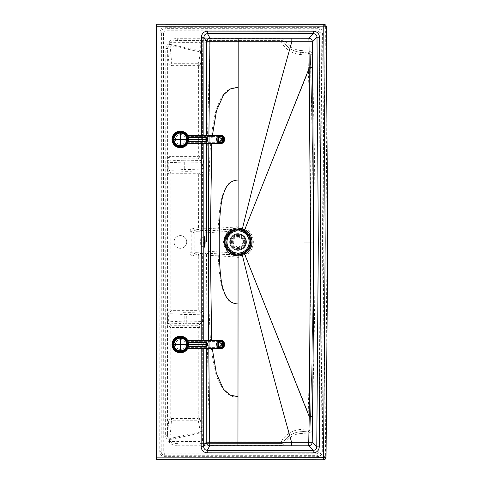 <?xml version="1.0" encoding="UTF-8"?>
<svg xmlns="http://www.w3.org/2000/svg" width="484" height="484" viewBox="0 0 484 484"><rect width="100%" height="100%" fill="white"/><g stroke="black" fill="none" stroke-linecap="round" stroke-linejoin="round"><path stroke-width="0.36" stroke-dasharray="2.42 1.81" d="M186.727 241.964A6.353 6.353 0 0 0 180.375 235.605A6.353 6.353 0 0 0 174.022 241.958A6.353 6.353 0 0 0 180.369 248.31A6.353 6.353 0 0 0 186.727 241.964M186.667 344.493A6.353 6.353 0 0 0 177.144 338.988A6.353 6.353 0 0 0 177.132 349.993A6.353 6.353 0 0 0 186.667 344.493A6.353 6.353 0 0 1 177.132 349.993A6.353 6.353 0 0 1 177.144 338.988A6.353 6.353 0 0 1 186.667 344.493A6.28 6.28 0 0 1 177.241 349.926A6.28 6.28 0 0 1 177.241 339.054A6.28 6.28 0 0 1 186.661 344.493M186.782 139.428A6.353 6.353 0 0 0 177.259 133.923A6.353 6.353 0 0 0 177.253 144.928A6.353 6.353 0 0 0 186.782 139.428A6.353 6.353 0 0 1 177.253 144.928A6.353 6.353 0 0 1 177.259 133.923A6.353 6.353 0 0 1 186.782 139.428A6.425 6.425 0 0 1 180.381 145.853A6.425 6.425 0 0 1 173.956 139.428A6.425 6.425 0 0 0 183.587 144.988A6.425 6.425 0 0 0 183.587 133.862A6.425 6.425 0 0 0 173.956 139.428A6.425 6.425 0 0 1 180.381 133.003A6.425 6.425 0 0 1 186.8 139.428M201.374 244.148A4.537 0.393 -90 0 1 201.029 246.507A4.537 0.393 -90 0 1 200.636 241.97A4.537 0.393 -90 0 1 201.029 237.432A4.537 0.393 -90 0 1 201.374 244.148M174.022 241.958A6.353 6.353 -90 0 0 183.545 247.463A6.353 6.353 -90 0 0 183.551 236.458A6.353 6.353 -90 0 0 174.022 241.958M323.512 459.8L322.858 459.134A2.541 2.541 135.3 0 0 325.387 456.636L326.047 457.295M156.544 24.2L156.29 459.691M327.71 242.042L327.039 242.042L325.387 456.636L323.572 456.606L322.852 457.319L322.858 459.134L156.296 459.026M156.544 26.68L323.1 26.765L323.82 27.479L325.635 27.455A2.541 2.541 -135.3 0 0 323.106 24.95L323.1 26.765M156.417 241.946L159.914 241.946L159.793 451.717C160.083 454.694 161.71 456.327 164.669 456.624L317.401 456.714C320.335 456.43 321.963 454.821 322.29 451.881L323.869 242.042L325.224 242.042L324.964 143.917L323.82 27.479M322.29 451.881L320.904 451.862L322.489 242.042L323.869 242.042L323.463 122.325L322.532 32.204C322.205 29.264 320.583 27.655 317.649 27.364L164.923 27.279C161.958 27.57 160.331 29.203 160.035 32.18L161.42 32.18L161.178 451.717C161.384 453.853 162.551 455.027 164.681 455.238L317.395 455.329C319.5 455.123 320.668 453.968 320.904 451.862L318.823 451.832L317.389 453.248L317.401 456.714M284.84 443.459A19.965 19.965 0 0 1 300.382 433.585L300.225 431.776A21.774 21.774 0 0 0 283.273 442.551L281.494 441.196L281.7 443.453L283.273 442.551L284.84 443.459A3.63 3.63 0 0 1 281.7 445.268L281.7 443.453A1.815 1.815 0 0 0 283.273 442.551C284.834 439.744 287.175 437.288 290.291 435.183C293.334 433.247 296.65 432.109 300.225 431.776A21.774 21.774 0 0 0 283.273 442.551A1.815 1.815 0 0 1 281.7 443.453L200.485 443.404C201.731 443.277 202.415 442.545 202.536 441.22L202.209 430.324A9.88 4.919 -0 0 1 202.197 430.246L202.342 325.272A7.72 0.841 0 0 1 202.379 325.236C202.857 324.806 203.226 323.584 203.492 321.564L203.48 314.812C203.213 312.797 202.844 311.575 202.385 311.145A7.702 0.823 0 0 1 202.354 311.115L202.391 255.189L200.104 256.242A1.815 1.809 -114.7 0 0 198.428 254.433L198.295 256.242L193.364 255.891C191.295 255.57 190.176 254.366 189.988 252.279L191.797 252.279L194.877 250.863L194.889 233.07A1.815 1.809 114.8 0 1 196.571 231.261L193.503 229.852L193.382 228.043L200.122 227.698A1.815 1.809 114.8 0 1 198.44 229.507L198.343 173.302A1.815 1.803 45 0 1 200.152 175.111L200.122 227.698L202.403 228.751L206.577 228.751L233.839 227.196L234.298 228.865A1.815 1.809 139.8 0 1 233.923 228.932L233.839 227.196L238.092 226.585L238.116 179.915C232.598 180.713 229.204 182.286 227.934 184.628C226.7 185.923 225.381 188.161 223.971 191.349C220.861 198.494 218.968 210.764 218.284 228.158A1.815 0.508 -93.2 0 1 217.903 229.954L233.923 228.932L234.226 229.277L227.795 231.467L228.769 232.743L226.542 235.684L225.272 234.813L227.795 231.467L203.843 232.931A1.815 0.315 86.5 0 1 204.03 231.122L234.226 229.277A1.815 1.809 138.6 0 0 234.577 229.216L228.769 232.743M234.577 229.216L234.298 228.865L238.092 228.333L242.206 228.968L244.547 229.96C249.133 232.61 251.535 236.628 251.747 242C251.529 247.372 249.127 251.384 244.535 254.033L242.194 255.02L238.074 255.655L234.286 255.116L234.565 254.766A1.815 1.809 -138.5 0 0 234.208 254.705L227.782 252.509L203.831 251.014L203.843 232.931L194.889 233.07L191.809 231.648L193.503 229.852L198.44 229.507L200.721 230.559A1.815 1.809 -65.2 0 0 202.403 228.751L202.433 172.83A1.815 1.803 -135 0 0 200.624 171.021L198.343 173.302L170.931 173.284L168.759 168.765L168.759 162.703L169.727 160.815A1.815 1.809 -155.3 0 1 167.912 159.006L167.76 162.703L186.83 162.001L186.824 169.491L184.265 169.454A1.815 0.811 -87.5 0 1 183.454 171.263L169.721 170.652A1.815 1.809 -24.6 0 0 167.906 172.461L169.116 175.093A1.815 1.809 -24.6 0 1 170.931 173.284L170.925 175.093L169.116 175.093L169.037 308.816L167.827 311.448A1.815 1.809 24.7 0 0 169.636 313.257L168.674 315.138L186.745 314.437L186.739 321.927L184.174 321.89A1.815 0.811 -87.5 0 1 183.363 323.699L169.63 323.088A1.815 1.809 -24.6 0 0 167.821 324.897L167.67 321.201L168.668 321.207L170.84 325.726A1.815 1.809 -24.6 0 0 169.025 327.529L167.821 324.897M202.433 172.83A7.702 0.823 180 0 1 202.463 172.8A1.815 1.791 -124.6 0 0 200.666 170.991L202.5 169.134L203.564 169.134C203.316 171.088 202.947 172.31 202.463 172.8A7.702 0.823 180 0 0 202.433 172.83L200.152 175.111L170.925 175.093L170.852 308.816L169.037 308.816A1.815 1.809 -155.3 0 0 170.846 310.625L170.852 308.816L200.073 308.828A1.815 1.803 -45 0 1 198.265 310.637L198.295 256.242L200.104 256.242L200.073 308.828L202.354 311.115A1.815 1.803 135 0 1 200.545 312.918L198.265 310.637L170.846 310.625L169.636 313.257L187.211 312.628A1.815 0.472 -88.6 0 0 186.745 314.437L202.415 314.812L200.582 312.948A9.505 0.829 0 0 1 200.545 312.918M200.624 171.021A9.505 0.829 180 0 1 200.666 170.991L187.296 171.3A1.815 0.472 88.7 0 1 186.824 169.491L202.5 169.134L202.518 162.376L186.83 162.001A1.815 0.472 -88.6 0 1 187.302 160.192L200.672 160.513L202.518 162.376L203.582 162.382L203.564 169.134M281.936 38.768A3.63 3.63 0 0 1 285.076 40.583A19.965 19.965 0 0 0 300.6 50.469L300.443 52.278L308.647 53.004L300.443 52.278A21.774 21.774 0 0 1 283.503 41.491A1.815 1.815 0 0 0 281.93 40.583A1.815 1.815 0 0 1 283.503 41.491C285.161 44.395 287.496 46.857 290.515 48.866C293.504 50.79 296.813 51.927 300.443 52.278A21.774 21.774 0 0 1 283.503 41.491L281.724 42.84L281.93 40.583A1.815 1.815 0 0 1 283.503 41.491L281.93 40.583L177.652 40.523L177.652 38.708L281.936 38.768L281.93 40.583L177.652 40.523C172.83 40.632 170.18 41.231 169.696 42.332L199.959 42.35L200.291 42.713L200.249 50.808L170.598 44.455A1.089 0.448 -77.9 0 1 170.144 45.442L200.624 51.976A1.815 1.64 12.9 0 1 202.427 53.621L202.736 50.82L200.249 50.808L200.624 51.976A11.259 4.761 0 0 0 200.606 52.054A1.815 1.64 10.7 0 1 202.415 53.7L202.439 158.667A7.72 0.841 180 0 0 202.475 158.71A1.815 1.791 123.3 0 1 200.672 160.513A9.517 0.829 180 0 1 200.63 160.476L198.355 158.201L170.937 158.183L169.727 160.815L183.46 160.222A1.815 0.811 -92.5 0 1 184.271 162.031L184.265 169.454L167.754 168.765L167.906 172.461M202.427 53.621A9.88 4.919 0.2 0 0 202.415 53.7L202.439 158.667A7.72 0.841 180 0 0 202.475 158.71C202.971 159.194 203.341 160.422 203.582 162.382M167.912 159.006L169.122 156.374A1.815 1.809 -155.3 0 0 170.937 158.183L170.937 156.374L198.355 156.392L198.41 63.731A1.815 1.64 10.7 0 1 200.219 65.376L200.164 156.392L198.355 156.392L198.355 158.201A1.815 1.803 -45 0 0 200.164 156.392L202.439 158.667A1.815 1.803 135 0 1 200.63 160.476M167.827 311.448L167.67 315.138L168.674 315.138L168.668 321.207L184.174 321.89L184.18 314.467A1.815 0.811 87.5 0 0 183.369 312.664M202.379 325.236A1.815 1.791 -123.2 0 0 200.582 323.427L187.205 323.736A1.815 0.472 88.7 0 1 186.739 321.927L202.427 321.57L202.415 314.812L203.48 314.812M202.209 430.324A1.815 1.64 167.1 0 1 200.406 431.97A11.259 4.761 0 0 1 200.388 431.885A1.815 1.64 169.4 0 0 202.197 430.246L202.342 325.272A1.815 1.803 -135 0 0 200.533 323.463A9.517 0.829 0 0 1 200.582 323.427L202.427 321.57L203.492 321.564M283.273 442.551A1.815 1.815 0 0 1 281.7 443.453L200.485 443.404A1.815 0.756 -90 0 1 199.729 441.589L168.71 441.571L168.71 439.95L170.235 439.478A4.326 3.933 90 0 0 170.368 439.454A1.089 0.448 78 0 0 169.914 438.468L171.499 420.197C169.969 420.033 169.128 419.223 168.97 417.765L170.785 417.765L170.84 327.529L169.025 327.529L168.97 417.765L167.44 435.412L165.631 435.412C165.661 437.566 166.69 439.079 168.71 439.95L169.823 438.492C168.281 438.183 167.488 437.161 167.44 435.412L167.664 48.491L165.855 48.491L165.631 435.412M171.499 418.551L198.204 418.569L198.204 420.215L171.499 420.197L171.499 418.551L170.785 417.765M200.388 431.885L198.204 420.215A1.815 1.64 -10.6 0 0 200.013 418.569L198.204 418.569L198.258 327.547L170.84 327.529L170.84 325.738L198.258 325.738A1.815 1.803 45 0 1 200.061 327.547L200.013 418.569L202.197 430.246M234.565 254.766L228.757 251.232L227.782 252.509L225.26 249.157L226.536 248.292L228.757 251.232M226.542 235.684L224.915 241.988L226.536 248.292M238.074 250.343C233.004 249.841 230.227 247.058 229.731 241.988A8.349 8.349 0 0 0 238.074 250.343C243.149 249.847 245.933 247.07 246.429 242C245.939 236.93 243.156 234.141 238.086 233.645C233.016 234.135 230.233 236.918 229.731 241.988C230.233 236.918 233.016 234.135 238.086 233.645C243.156 234.141 245.939 236.93 246.429 242C245.933 247.07 243.149 249.847 238.074 250.343M251.747 242L253.368 242C253.174 235.98 250.506 231.455 245.364 228.43L242.732 227.305L238.092 226.585L238.092 228.333M242.206 228.968L242.732 227.305C257.004 169.225 272.54 110.382 289.329 50.766C285.917 48.442 283.382 45.798 281.724 42.84L209.723 42.767C209.947 59.193 208.604 79.473 208.568 96.141L207.249 145.152L206.583 189.619L206.577 228.751A1.815 0.811 -92.6 0 1 205.888 230.553L207.896 230.463A1.815 0.774 -92.7 0 0 208.543 228.654C208.277 204.345 208.792 178.747 210.074 151.879C211.006 137.613 212.543 125.689 214.702 116.112C215.168 112.669 217.013 107.182 220.25 99.656C224.655 91.216 230.632 87.017 238.17 87.066L238.195 42.81M290.515 48.866L289.329 50.766C292.614 52.877 296.238 54.123 300.201 54.51L308.042 55.188L308.423 70.991C309.966 128.127 310.734 185.142 310.734 242.036C310.668 298.93 309.833 355.946 308.223 413.076L307.824 428.878L299.983 429.55C296.02 429.931 292.39 431.171 289.105 433.277C285.693 435.6 283.152 438.244 281.494 441.196L200.061 441.226L200.031 433.132L200.406 431.97L169.914 438.468A3.576 3.019 76.5 0 1 169.823 438.492L170.235 439.478M244.535 254.033L245.352 255.564C250.313 252.854 252.987 248.328 253.368 242L310.734 242.036M246.465 242A8.385 8.385 0 0 0 233.893 234.728A8.385 8.385 0 0 0 233.887 249.254A8.385 8.385 0 0 0 246.465 242M310.589 413.148L310.081 429.32A5807.129 5807.129 0 0 0 310.298 54.752L308.042 55.188L308.647 53.004A1.815 1.815 0 0 1 310.298 54.752L308.647 53.004A1.815 1.815 0 0 1 310.298 54.752L312.646 157.796L313.209 242.036C313.178 299.088 312.307 356.127 310.589 413.148L308.223 413.076L245.352 255.564L242.714 256.683L238.074 257.403L237.989 396.922C224.364 399.312 215.465 375.765 214.957 369.558C212.912 361.173 211.375 350.404 210.34 337.257C208.761 308.768 208.156 281.452 208.525 255.298L233.82 256.786L234.208 254.705L196.558 252.672A1.815 1.809 -114.7 0 1 194.877 250.863L203.831 251.014A1.815 0.315 -86.4 0 0 204.018 252.823M312.113 54.692A5808.944 5808.944 0 0 1 311.896 429.375A3.63 3.63 0 0 1 308.58 432.871L308.423 431.069L300.225 431.776L308.423 431.069L307.824 428.878L310.081 429.314A1.815 1.815 0 0 1 308.423 431.069L310.081 429.32A5807.129 5807.129 0 0 0 310.298 54.752A1.815 1.815 0 0 0 308.647 53.004L308.804 51.195A3.63 3.63 0 0 1 312.113 54.692L310.298 54.752M308.423 431.069L310.081 429.314L311.896 429.375M169.134 439.291A1.053 0.357 52.1 0 1 169.467 439.714L169.467 441.571C171.608 443.048 174.258 443.653 177.416 443.392L177.416 445.207C173.804 445.667 170.9 444.457 168.71 441.571M202.512 433.126L200.031 433.132L170.368 439.454M209.645 40.541L209.723 42.767L202.766 42.725C202.651 41.4 201.967 40.674 200.715 40.535A1.815 0.756 -90 0 0 199.959 42.35M200.606 52.054L198.41 63.731L171.705 63.713L170.144 45.442A3.576 3.019 -76.4 0 0 170.047 45.411L168.94 43.953L170.465 44.425L170.047 45.411C168.505 45.72 167.712 46.748 167.664 48.491L169.176 66.145C169.333 64.687 170.18 63.876 171.705 63.713L171.705 65.358L170.991 66.145L169.176 66.145L169.122 156.374L170.937 156.374L170.991 66.145M169.364 44.619A1.053 0.357 128 0 0 169.696 44.195L169.696 42.332L168.94 42.332C171.136 39.452 174.04 38.242 177.652 38.708M202.736 50.82L202.766 42.725L200.291 42.713M209.409 443.411L209.487 441.184C209.735 424.758 208.416 404.479 208.398 387.811L207.134 338.794L206.523 273.762L206.565 255.201L208.525 255.298A1.815 0.774 92.8 0 0 207.884 253.489L217.891 254.009A1.815 0.508 93.3 0 1 218.272 255.806C218.931 273.2 220.813 285.469 223.911 292.62C225.32 295.809 226.633 298.053 227.867 299.348C229.138 301.689 232.532 303.262 238.043 304.073M217.891 254.009L233.911 255.05A1.815 1.809 -139.7 0 1 234.286 255.116L233.82 256.786L238.074 257.403L238.074 255.655M317.389 453.248L164.687 453.163L164.669 456.624M164.687 453.163L163.253 451.717L159.793 451.717M189.988 252.279L190 231.648L191.809 231.648L191.797 252.279L193.491 254.082L198.428 254.433L200.709 253.38A1.815 1.809 65.3 0 1 202.391 255.189L206.565 255.201A1.815 0.811 92.7 0 0 205.875 253.392L207.884 253.489M202.385 311.145A1.815 1.791 124.7 0 1 200.582 312.948L187.211 312.628M163.495 32.18L161.42 32.18C161.632 30.05 162.799 28.877 164.923 28.665L164.935 30.74L163.495 32.18L163.253 451.717M318.823 451.832L320.408 242.042L319.071 32.246L317.637 30.825L317.643 28.75L164.923 28.665L164.923 27.279M319.071 32.246L321.146 32.222C320.916 30.117 319.749 28.955 317.643 28.75L317.649 27.364M196.558 252.672L193.491 254.082L193.364 255.891M156.296 457.211L322.852 457.319M326.295 26.789L325.635 27.455L327.039 242.042L325.224 242.042L324.849 340.167L323.572 456.606M323.766 24.285L323.106 24.95L156.544 24.866M208.683 340.5L208.786 348.486M208.798 143.421L208.906 135.435M206.365 340.5L206.359 348.486L206.365 340.5M232.556 241.976A5.524 5.524 75.9 0 0 239.423 247.336A5.524 5.524 75.9 0 0 243.44 240.633A5.524 5.524 75.9 0 0 232.556 241.976A5.524 5.524 75.9 0 0 239.423 247.336A5.524 5.524 75.9 0 0 243.44 240.633A5.524 5.524 75.9 0 0 232.55 241.976M231.485 241.976A6.595 6.595 75.9 0 0 239.677 248.371A6.595 6.595 75.9 0 0 244.474 240.373A6.595 6.595 75.9 0 0 231.485 241.976M231.491 241.976A6.595 6.595 75.9 0 0 239.683 248.371A6.595 6.595 75.9 0 0 244.474 240.373A6.595 6.595 75.9 0 0 231.491 241.976A6.595 6.595 75.9 0 0 239.683 248.371A6.595 6.595 75.9 0 0 244.474 240.373A6.595 6.595 75.9 0 0 231.491 241.976C231.697 238.703 233.361 236.573 236.482 235.581L236.476 235.581M241.044 253.797A12.191 12.191 75.9 0 0 249.907 239.011A12.191 12.191 75.9 0 0 235.121 230.148M230.336 241.976A7.744 7.744 75.9 0 0 239.961 249.484A7.744 7.744 75.9 0 0 245.594 240.094A7.744 7.744 75.9 0 0 230.336 241.976A7.744 7.744 75.9 0 0 239.961 249.484A7.744 7.744 75.9 0 0 245.588 240.094A7.744 7.744 75.9 0 0 230.336 241.976M226.572 241.976A11.507 11.507 75.9 0 0 243.839 251.94A11.507 11.507 75.9 0 0 243.839 232.005A11.507 11.507 75.9 0 0 226.572 241.976M229.894 241.976A8.186 8.186 75.9 0 0 240.064 249.913A8.186 8.186 75.9 0 0 246.017 239.985A8.186 8.186 75.9 0 0 229.894 241.976A8.186 8.186 75.9 0 0 240.07 249.913A8.186 8.186 75.9 0 0 246.017 239.985A8.186 8.186 75.9 0 0 229.894 241.976M226.058 241.976A12.027 12.027 75.9 0 0 244.093 252.388A12.027 12.027 75.9 0 0 244.093 231.558A12.027 12.027 75.9 0 0 226.058 241.976M186.642 344.493L186.546 345.582L186.642 344.493A6.262 6.262 0 0 1 177.253 349.914A6.262 6.262 0 0 1 177.253 339.072A6.262 6.262 0 0 1 186.642 344.493A6.262 6.262 0 0 0 177.253 339.072A6.262 6.262 0 0 0 177.253 349.914A6.262 6.262 0 0 0 186.642 344.493M186.921 347.645A7.26 7.26 0 0 0 187.641 344.493C187.55 345.897 187.55 345.897 187.641 344.493C187.55 345.897 187.55 345.897 187.641 344.493C187.55 343.089 187.55 343.089 187.641 344.493C187.55 343.089 187.55 343.089 187.641 344.493A7.26 7.26 0 0 0 186.921 341.341L187.641 344.493A7.26 7.26 0 0 1 176.751 350.779A7.26 7.26 0 0 1 176.751 338.207A7.26 7.26 0 0 1 187.641 344.493C186.364 349.648 186.364 349.648 187.641 344.493C186.364 349.648 186.364 349.648 187.641 344.493L186.921 341.335M173.683 344.493A6.697 6.697 0 0 1 183.732 338.691A6.697 6.697 0 0 1 183.732 350.289A6.697 6.697 0 0 1 173.683 344.493A6.697 6.697 0 0 1 180.381 337.796A6.697 6.697 0 0 1 187.078 344.493A6.697 6.697 0 0 1 180.381 351.19A6.697 6.697 0 0 1 173.683 344.493A6.697 6.697 0 0 1 183.732 338.691A6.697 6.697 0 0 1 183.732 350.289A6.697 6.697 0 0 1 173.683 344.493A6.697 6.697 0 0 1 180.381 337.796A6.697 6.697 0 0 1 187.078 344.493A6.697 6.697 0 0 1 180.381 351.19A6.697 6.697 0 0 1 173.683 344.493A6.697 6.697 0 0 1 180.381 337.796A6.697 6.697 0 0 1 187.078 344.493A6.697 6.697 0 0 1 177.035 350.289A6.697 6.697 0 0 1 177.035 338.691A6.697 6.697 0 0 1 187.078 344.493A6.697 6.697 0 0 1 177.035 350.289A6.697 6.697 0 0 1 177.035 338.691A6.697 6.697 0 0 1 187.078 344.493A6.697 6.697 0 0 1 180.381 351.19A6.697 6.697 0 0 1 173.683 344.493A6.697 6.697 0 0 1 180.381 337.796A6.697 6.697 0 0 1 187.078 344.493A6.697 6.697 0 0 1 180.381 351.19A6.697 6.697 0 0 1 173.683 344.493M180.375 337.233A7.26 7.26 0 0 0 173.121 344.493A7.26 7.26 0 0 0 180.375 351.753M173.956 344.493A6.425 6.425 0 0 0 183.593 350.053A6.425 6.425 0 0 0 183.593 338.927A6.425 6.425 0 0 0 173.956 344.493A6.425 6.425 0 0 1 180.381 338.068A6.425 6.425 0 0 1 186.806 344.493A6.425 6.425 0 0 1 180.381 350.918A6.425 6.425 0 0 1 173.956 344.493M173.574 344.493A6.806 6.806 0 0 1 180.381 337.687A6.806 6.806 0 0 1 187.187 344.493A6.806 6.806 0 0 1 180.381 351.299A6.806 6.806 0 0 1 173.574 344.493A6.806 6.806 0 0 1 183.787 338.6A6.806 6.806 0 0 1 183.787 350.386A6.806 6.806 0 0 1 173.574 344.493M187.205 344.493A6.824 6.824 0 0 1 176.969 350.404A6.824 6.824 0 0 1 176.969 338.582A6.824 6.824 0 0 1 187.205 344.493A6.824 6.824 0 0 1 176.969 350.404A6.824 6.824 0 0 1 176.969 338.582A6.824 6.824 0 0 1 187.205 344.493M187.187 344.493A6.806 6.806 0 0 0 176.981 338.6A6.806 6.806 0 0 0 176.981 350.386A6.806 6.806 0 0 0 187.187 344.493M188.167 346.961L188.349 346.707A1.452 1.24 23.6 0 0 187.024 347.397L186.83 347.796A7.26 7.26 0 0 0 187.629 344.493C186.987 340.748 186.987 340.748 187.641 344.493C186.987 340.748 186.987 340.748 187.641 344.493C186.987 348.238 186.987 348.238 187.641 344.493C186.987 348.238 186.987 348.238 187.641 344.493A7.26 7.26 0 0 0 186.83 341.19L187.629 344.493L186.83 341.19M223.56 344.493A3.4 2.946 90 0 1 220.613 347.893A3.4 2.946 90 0 1 217.667 344.493A3.4 2.946 90 0 1 220.613 341.087A3.4 2.946 90 0 1 223.56 344.493M217.752 344.493A3.182 2.759 -90 0 0 220.504 347.675A3.182 2.759 -90 0 0 223.263 344.493A3.182 2.759 -90 0 0 220.504 341.305A3.182 2.759 -90 0 0 217.752 344.493M216.215 344.493A3.182 2.759 -90 0 0 218.974 347.675A3.182 2.759 -90 0 0 221.732 344.493A3.182 2.759 -90 0 0 218.974 341.305A3.182 2.759 -90 0 0 216.215 344.493M216.421 344.493L218.943 341.589L221.466 344.493L218.943 347.397L216.421 344.493M218.496 345.788L219.016 344.493L218.496 343.198L218.496 345.788A2.178 1.888 -90 0 0 218.496 343.198M223.789 345.038A2.995 2.595 -90 0 1 223.378 346.187L223.602 346.447A3.358 2.91 -90 0 0 224.11 345.038L223.644 345.038A2.995 2.595 -90 0 0 223.644 343.949L223.965 343.949A3.358 2.91 -90 0 1 223.965 345.038L223.644 345.038A2.995 2.595 90 0 1 221.079 347.488A2.995 2.595 90 0 1 218.484 344.493A2.995 2.595 90 0 1 221.079 341.498A2.995 2.595 90 0 1 223.626 345.038M219.107 346.187A2.995 2.595 -90 0 1 218.689 345.038L218.375 345.038A3.358 2.91 -90 0 0 218.877 346.447L218.962 346.187A2.995 2.595 -90 0 0 219.627 346.961L219.403 347.222A3.358 2.91 -90 0 1 218.732 346.447L218.962 346.187M220.771 347.433A2.995 2.595 -90 0 1 219.772 346.961L219.548 347.222A3.358 2.91 -90 0 0 220.771 347.802L220.625 347.433A2.995 2.595 -90 0 0 221.097 347.488A2.995 2.595 -90 0 0 221.569 347.433L221.569 347.802A3.358 2.91 -90 0 1 221.097 347.851L220.97 347.851A3.358 2.91 -90 0 0 223.838 345.038A3.358 2.91 -90 0 0 220.97 341.135A3.358 2.91 -90 0 0 218.06 344.493A3.358 2.91 -90 0 0 220.97 347.851M222.713 346.961A2.995 2.595 -90 0 1 221.714 347.433L221.714 347.802A3.358 2.91 -90 0 0 222.936 347.222L222.567 346.961A2.995 2.595 -90 0 0 223.233 346.187L223.457 346.447A3.358 2.91 -90 0 1 222.791 347.222L222.567 346.961M219.107 342.793A2.995 2.595 90 0 0 218.689 343.949L218.375 343.949A3.358 2.91 90 0 1 218.877 342.533L218.962 342.793A2.995 2.595 -90 0 1 219.627 342.025L219.403 341.764A3.358 2.91 -90 0 0 218.732 342.533L218.962 342.793M220.771 341.547A2.995 2.595 90 0 0 219.772 342.025L219.548 341.764A3.358 2.91 90 0 1 220.771 341.178L220.625 341.547A2.995 2.595 -90 0 1 221.097 341.498L221.079 341.498M222.713 342.025A2.995 2.595 90 0 0 221.714 341.547L221.714 341.178A3.358 2.91 90 0 1 222.936 341.764L222.567 342.025A2.995 2.595 -90 0 1 223.233 342.793L223.457 342.533A3.358 2.91 -90 0 0 222.791 341.764L222.567 342.025M223.789 343.949L224.11 343.949A3.358 2.91 90 0 0 223.602 342.533L223.378 342.793A2.995 2.595 90 0 1 223.789 343.949L223.644 343.949M218.375 343.949L218.23 343.949A3.358 2.91 -90 0 0 218.23 345.038L218.375 345.038M220.771 347.802L220.625 347.802A3.358 2.91 -90 0 0 221.097 347.851M221.714 341.178L221.569 341.178A3.358 2.91 -90 0 0 221.097 341.135A3.358 2.91 -90 0 0 220.625 341.178L220.625 341.547M218.689 345.038L218.23 345.038M221.714 341.547L221.569 341.547A2.995 2.595 -90 0 0 221.097 341.498M218.689 343.949L218.544 343.949A2.995 2.595 -90 0 0 218.544 345.038M221.569 341.547L221.569 341.178M218.23 343.949L218.544 343.949M223.281 344.493A2.541 2.202 90 0 1 222.338 346.574A2.541 2.202 90 0 1 219.433 346.181A2.541 2.202 90 0 1 219.433 342.805A2.541 2.202 90 0 1 222.338 342.412A2.541 2.202 90 0 1 223.281 344.493M223.318 344.493A2.396 2.075 90 0 1 223.281 344.911L223.281 344.07A2.396 2.075 90 0 1 223.318 344.493A2.995 2.595 90 0 1 220.698 347.488A2.995 2.595 90 0 1 218.102 344.493A2.995 2.595 90 0 1 220.698 341.498A2.995 2.595 90 0 1 223.293 344.493M220.625 347.802L220.625 347.433M223.566 344.493A2.995 2.595 -90 0 0 220.97 341.498A2.995 2.595 -90 0 0 218.375 344.493A2.995 2.595 -90 0 0 220.97 347.488A2.995 2.595 -90 0 0 223.566 344.493M223.602 344.493A3.358 2.91 -90 0 0 220.698 341.135A3.358 2.91 -90 0 0 217.788 344.493A3.358 2.91 -90 0 0 220.698 347.851A3.358 2.91 -90 0 0 223.602 344.493M222.749 344.493A3.358 2.91 90 0 1 219.845 347.851A3.358 2.91 90 0 1 216.935 344.493A3.358 2.91 90 0 1 219.845 341.135A3.358 2.91 90 0 1 222.749 344.493M222.507 344.493A3.176 2.753 90 0 1 219.754 347.669A3.176 2.753 90 0 1 217.001 344.493A3.176 2.753 90 0 1 219.754 341.317A3.176 2.753 90 0 1 222.507 344.493M222.471 344.493A3.14 2.716 -90 0 0 219.754 341.353A3.14 2.716 -90 0 0 217.038 344.493A3.14 2.716 -90 0 0 219.754 347.633A3.14 2.716 -90 0 0 222.471 344.493M221.775 344.493A3.14 2.716 90 0 1 219.052 347.633A3.14 2.716 90 0 1 216.336 344.493A3.14 2.716 90 0 1 219.052 341.353A3.14 2.716 90 0 1 221.775 344.493M221.46 344.493A2.777 2.402 -90 0 0 217.854 342.085A2.777 2.402 -90 0 0 217.854 346.895A2.777 2.402 -90 0 0 221.46 344.493M219.046 344.493A0.454 0.393 90 0 1 218.459 344.886A0.454 0.393 90 0 1 218.459 344.1A0.454 0.393 90 0 1 219.046 344.493M175.432 344.493A4.937 4.937 0 0 0 182.837 348.764A4.937 4.937 0 0 0 182.837 340.216A4.937 4.937 0 0 0 175.432 344.493A4.937 4.937 0 0 1 182.837 340.216A4.937 4.937 0 0 1 182.837 348.764A4.937 4.937 0 0 1 175.432 344.493M173.163 343.586L173.659 343.586L173.163 343.586L173.363 345.401A7.06 7.06 0 0 0 184.156 350.452A7.06 7.06 0 0 0 184.156 338.534A7.06 7.06 0 0 0 173.363 343.586M173.659 345.401L174.524 344.493L173.659 343.586M188.349 346.707L188.917 345.552A1.452 0.593 11 0 0 187.496 345.879L187.629 344.493M188.917 345.552L189.081 344.493L188.167 342.025M205.107 342.025L205.107 346.961M180.381 351.263A6.77 6.77 0 0 1 174.518 341.105A6.77 6.77 0 0 1 186.243 341.105A6.77 6.77 0 0 1 180.381 351.263A6.77 6.77 0 0 1 174.518 341.105A6.77 6.77 0 0 1 186.243 341.105A6.77 6.77 0 0 1 180.381 351.263M180.381 350.664A6.171 6.171 0 0 0 185.723 341.408A6.171 6.171 0 0 0 175.039 341.408A6.171 6.171 0 0 0 180.381 350.664A6.171 6.171 0 0 1 175.039 341.408A6.171 6.171 0 0 1 185.723 341.408A6.171 6.171 0 0 1 180.381 350.664M180.381 352.207A7.714 7.714 0 0 1 173.702 340.633A7.714 7.714 0 0 1 187.06 340.633A7.714 7.714 0 0 1 180.381 352.207A7.714 7.714 0 0 1 173.702 340.633A7.714 7.714 0 0 1 187.06 340.633A7.714 7.714 0 0 1 180.381 352.207M180.381 336.144A8.349 8.349 0 0 1 187.611 348.668A8.349 8.349 0 0 1 173.151 348.668A8.349 8.349 0 0 1 180.381 336.144M187.713 348.486A8.349 8.349 0 0 0 187.713 340.5M180.381 350.936A6.443 6.443 0 0 1 174.803 341.268A6.443 6.443 0 0 1 185.959 341.268A6.443 6.443 0 0 1 180.381 350.936A6.443 6.443 0 0 1 174.803 341.268A6.443 6.443 0 0 1 185.959 341.268A6.443 6.443 0 0 1 180.381 350.936M186.636 139.428L186.546 138.339L186.636 139.428A6.262 6.262 0 0 1 177.247 144.849A6.262 6.262 0 0 1 177.247 134.007A6.262 6.262 0 0 1 186.636 139.428A6.262 6.262 0 0 0 177.247 134.007A6.262 6.262 0 0 0 177.247 144.849A6.262 6.262 0 0 0 186.636 139.428A6.28 6.28 0 0 1 177.241 144.861A6.28 6.28 0 0 1 177.241 133.989A6.28 6.28 0 0 1 186.655 139.428M186.915 142.58A7.26 7.26 0 0 0 187.635 139.428C187.55 140.832 187.55 140.832 187.635 139.428C187.55 140.832 187.55 140.832 187.635 139.428C187.55 138.025 187.55 138.025 187.635 139.428C187.55 138.025 187.55 138.025 187.635 139.428A7.26 7.26 0 0 0 186.915 136.276L187.635 139.428A7.26 7.26 0 0 1 176.751 145.714A7.26 7.26 0 0 1 176.751 133.142A7.26 7.26 0 0 1 187.635 139.428C186.358 144.583 186.358 144.583 187.635 139.428C186.358 144.583 186.358 144.583 187.635 139.428L186.915 136.276M173.683 139.428A6.697 6.697 0 0 1 183.726 133.626A6.697 6.697 0 0 1 183.726 145.224A6.697 6.697 0 0 1 173.683 139.428A6.697 6.697 0 0 1 180.381 132.731A6.697 6.697 0 0 1 187.072 139.428A6.697 6.697 0 0 1 180.381 146.126A6.697 6.697 0 0 1 173.683 139.428A6.697 6.697 0 0 1 183.726 133.626A6.697 6.697 0 0 1 183.726 145.224A6.697 6.697 0 0 1 173.683 139.428A6.697 6.697 0 0 1 180.381 132.731A6.697 6.697 0 0 1 187.072 139.428A6.697 6.697 0 0 1 180.381 146.126A6.697 6.697 0 0 1 173.683 139.428A6.697 6.697 0 0 1 180.381 132.731A6.697 6.697 0 0 1 187.072 139.428A6.697 6.697 0 0 1 177.029 145.224A6.697 6.697 0 0 1 177.029 133.626A6.697 6.697 0 0 1 187.072 139.428A6.697 6.697 0 0 1 177.029 145.224A6.697 6.697 0 0 1 177.029 133.626A6.697 6.697 0 0 1 187.072 139.428A6.697 6.697 0 0 1 180.381 146.126A6.697 6.697 0 0 1 173.683 139.428A6.697 6.697 0 0 1 180.381 132.731A6.697 6.697 0 0 1 187.072 139.428A6.697 6.697 0 0 1 180.381 146.126A6.697 6.697 0 0 1 173.683 139.428M180.369 132.168A7.26 7.26 0 0 0 173.121 139.428A7.26 7.26 0 0 0 180.369 146.688M173.574 139.428A6.806 6.806 0 0 1 180.381 132.622A6.806 6.806 0 0 1 187.181 139.428A6.806 6.806 0 0 1 180.381 146.235A6.806 6.806 0 0 1 173.574 139.428A6.806 6.806 0 0 1 183.781 133.536A6.806 6.806 0 0 1 183.781 145.321A6.806 6.806 0 0 1 173.574 139.428M187.199 139.428A6.824 6.824 0 0 1 176.969 145.339A6.824 6.824 0 0 1 176.969 133.517A6.824 6.824 0 0 1 187.199 139.428A6.824 6.824 0 0 1 176.969 145.339A6.824 6.824 0 0 1 176.969 133.517A6.824 6.824 0 0 1 187.199 139.428A6.806 6.806 0 0 0 176.975 133.536A6.806 6.806 0 0 0 176.975 145.321A6.806 6.806 0 0 0 187.181 139.428M187.635 139.428C186.987 135.683 186.987 135.683 187.635 139.428C186.987 135.683 186.987 135.683 187.635 139.428C186.987 143.173 186.987 143.173 187.635 139.428C186.987 143.173 186.987 143.173 187.635 139.428M223.56 139.428A3.4 2.946 90 0 1 220.613 142.828A3.4 2.946 90 0 1 217.667 139.428A3.4 2.946 90 0 1 220.613 136.022A3.4 2.946 90 0 1 223.56 139.428A2.995 2.595 -90 0 0 220.964 136.434A2.995 2.595 -90 0 0 218.375 139.428A2.995 2.595 -90 0 0 220.964 142.423A2.995 2.595 -90 0 0 223.56 139.428M217.746 139.428A3.182 2.759 -90 0 0 220.504 142.611A3.182 2.759 -90 0 0 223.263 139.428A3.182 2.759 -90 0 0 220.504 136.24A3.182 2.759 -90 0 0 217.746 139.428M216.209 139.428A3.182 2.759 -90 0 0 218.968 142.611A3.182 2.759 -90 0 0 221.726 139.428A3.182 2.759 -90 0 0 218.968 136.24A3.182 2.759 -90 0 0 216.209 139.428M216.415 139.428L218.937 136.524L221.46 139.428L218.937 142.332L216.415 139.428M218.49 140.723L219.016 139.428L218.49 138.134L218.49 140.723A2.178 1.888 -90 0 0 218.49 138.134M223.789 139.973A2.995 2.595 -90 0 1 223.372 141.122L223.602 141.382A3.358 2.91 -90 0 0 224.104 139.973L223.644 139.973A2.995 2.595 -90 0 0 223.644 138.884L223.959 138.884A3.358 2.91 -90 0 1 223.959 139.973L223.644 139.973A2.995 2.595 90 0 1 221.073 142.423A2.995 2.595 90 0 1 218.484 139.428A2.995 2.595 90 0 1 221.073 136.434A2.995 2.595 90 0 1 223.626 139.973M219.101 141.122A2.995 2.595 -90 0 1 218.689 139.973L218.369 139.973A3.358 2.91 -90 0 0 218.877 141.382L218.956 141.122A2.995 2.595 -90 0 0 219.621 141.897L219.397 142.157A3.358 2.91 -90 0 1 218.732 141.382L218.956 141.122M220.764 142.375A2.995 2.595 -90 0 1 219.766 141.897L219.542 142.157A3.358 2.91 -90 0 0 220.764 142.738L220.619 142.375A2.995 2.595 -90 0 0 221.091 142.423A2.995 2.595 -90 0 0 221.563 142.375L221.563 142.738A3.358 2.91 -90 0 1 221.091 142.786L220.964 142.786A3.358 2.91 -90 0 0 223.832 139.973A3.358 2.91 -90 0 0 220.964 136.071A3.358 2.91 -90 0 0 218.06 139.428A3.358 2.91 -90 0 0 220.964 142.786M222.707 141.897A2.995 2.595 -90 0 1 221.708 142.375L221.708 142.738A3.358 2.91 -90 0 0 222.93 142.157L222.561 141.897A2.995 2.595 -90 0 0 223.227 141.122L223.457 141.382A3.358 2.91 -90 0 1 222.785 142.157L222.561 141.897M219.101 137.728A2.995 2.595 90 0 0 218.689 138.884L218.369 138.884A3.358 2.91 90 0 1 218.877 137.468L218.956 137.728A2.995 2.595 -90 0 1 219.621 136.96L219.397 136.7A3.358 2.91 -90 0 0 218.732 137.468L218.956 137.728M220.764 136.482A2.995 2.595 90 0 0 219.766 136.96L219.542 136.7A3.358 2.91 90 0 1 220.764 136.113L220.619 136.482A2.995 2.595 -90 0 1 221.091 136.434L221.073 136.434M222.707 136.96A2.995 2.595 90 0 0 221.708 136.482L221.708 136.113A3.358 2.91 90 0 1 222.93 136.7L222.561 136.96A2.995 2.595 -90 0 1 223.227 137.728L223.457 137.468A3.358 2.91 -90 0 0 222.785 136.7L222.561 136.96M223.789 138.884L224.104 138.884A3.358 2.91 90 0 0 223.602 137.468L223.372 137.728A2.995 2.595 90 0 1 223.789 138.884L223.644 138.884M218.369 138.884L218.223 138.884A3.358 2.91 -90 0 0 218.223 139.973L218.369 139.973M220.764 142.738L220.619 142.738A3.358 2.91 -90 0 0 221.091 142.786M221.708 136.113L221.563 136.113A3.358 2.91 -90 0 0 221.091 136.071A3.358 2.91 -90 0 0 220.619 136.113L220.619 136.482M218.689 139.973L218.223 139.973M221.708 136.482L221.563 136.482A2.995 2.595 -90 0 0 221.091 136.434M218.689 138.884L218.544 138.884A2.995 2.595 -90 0 0 218.544 139.973M221.563 136.482L221.563 136.113M218.223 138.884L218.544 138.884M223.275 139.428A2.541 2.202 90 0 1 222.338 141.51A2.541 2.202 90 0 1 219.433 141.116A2.541 2.202 90 0 1 219.433 137.74A2.541 2.202 90 0 1 222.338 137.347A2.541 2.202 90 0 1 223.275 139.428A2.995 2.595 90 0 1 220.692 142.423A2.995 2.595 90 0 1 218.102 139.428A2.995 2.595 90 0 1 220.692 136.434A2.995 2.595 90 0 1 223.287 139.428M223.312 139.428A2.396 2.075 90 0 1 223.281 139.846L223.281 139.005A2.396 2.075 90 0 1 223.312 139.428M220.619 142.738L220.619 142.375M223.602 139.428A3.358 2.91 -90 0 0 220.692 136.071A3.358 2.91 -90 0 0 217.788 139.428A3.358 2.91 -90 0 0 220.692 142.786A3.358 2.91 -90 0 0 223.602 139.428M222.749 139.428A3.358 2.91 90 0 1 219.839 142.786A3.358 2.91 90 0 1 216.935 139.428A3.358 2.91 90 0 1 219.839 136.071A3.358 2.91 90 0 1 222.749 139.428M222.501 139.428A3.176 2.753 90 0 1 219.748 142.605A3.176 2.753 90 0 1 217.001 139.428A3.176 2.753 90 0 1 219.748 136.252A3.176 2.753 90 0 1 222.501 139.428M222.471 139.428A3.14 2.716 -90 0 0 219.748 136.288A3.14 2.716 -90 0 0 217.032 139.428A3.14 2.716 -90 0 0 219.748 142.568A3.14 2.716 -90 0 0 222.471 139.428M221.769 139.428A3.14 2.716 90 0 1 219.052 142.568A3.14 2.716 90 0 1 216.33 139.428A3.14 2.716 90 0 1 219.052 136.288A3.14 2.716 90 0 1 221.769 139.428M221.454 139.428A2.777 2.402 -90 0 0 217.848 137.02A2.777 2.402 -90 0 0 217.848 141.83A2.777 2.402 -90 0 0 221.454 139.428M219.046 139.428A0.454 0.393 90 0 1 218.453 139.822A0.454 0.393 90 0 1 218.453 139.035A0.454 0.393 90 0 1 219.046 139.428M175.432 139.428A4.937 4.937 0 0 0 182.831 143.7A4.937 4.937 0 0 0 182.831 135.157A4.937 4.937 0 0 0 175.432 139.428A4.937 4.937 0 0 1 182.831 135.157A4.937 4.937 0 0 1 182.831 143.7A4.937 4.937 0 0 1 175.432 139.428M173.163 138.521L173.659 138.521L173.163 138.521L173.363 140.336A7.06 7.06 0 0 0 184.156 145.388A7.06 7.06 0 0 0 184.156 133.469A7.06 7.06 0 0 0 173.363 138.521M188.161 141.897L188.349 141.643A1.452 1.24 23.6 0 0 187.018 142.332L186.83 142.732A7.26 7.26 0 0 0 186.83 136.125L187.623 139.428L186.83 136.125M173.659 140.336L174.524 139.428L173.659 138.521M188.349 141.643L188.917 140.487A1.452 0.593 11 0 0 187.489 140.814L187.623 139.428M188.917 140.487L189.075 139.428L188.161 136.96M205.101 136.96L205.101 141.897M180.381 146.198A6.77 6.77 0 0 1 174.518 136.04A6.77 6.77 0 0 1 186.237 136.04A6.77 6.77 0 0 1 180.381 146.198A6.77 6.77 0 0 1 174.518 136.04A6.77 6.77 0 0 1 186.237 136.04A6.77 6.77 0 0 1 180.381 146.198M180.381 145.599A6.171 6.171 0 0 0 185.723 136.343A6.171 6.171 0 0 0 175.033 136.343A6.171 6.171 0 0 0 180.381 145.599A6.171 6.171 0 0 1 175.033 136.343A6.171 6.171 0 0 1 185.723 136.343A6.171 6.171 0 0 1 180.381 145.599M180.381 147.142A7.714 7.714 0 0 1 173.702 135.568A7.714 7.714 0 0 1 187.06 135.568A7.714 7.714 0 0 1 180.381 147.142A7.714 7.714 0 0 1 173.702 135.568A7.714 7.714 0 0 1 187.06 135.568A7.714 7.714 0 0 1 180.381 147.142M180.381 131.079A8.349 8.349 0 0 1 187.604 143.603A8.349 8.349 0 0 1 173.151 143.603A8.349 8.349 0 0 1 180.381 131.079M187.707 143.421A8.349 8.349 0 0 0 187.707 135.435M180.381 145.872A6.443 6.443 0 0 1 174.797 136.204A6.443 6.443 0 0 1 185.959 136.204A6.443 6.443 0 0 1 180.381 145.872A6.443 6.443 0 0 1 174.797 136.204A6.443 6.443 0 0 1 185.959 136.204A6.443 6.443 0 0 1 180.381 145.872M204.248 244.535A4.537 0.393 -90 0 1 203.921 246.507A4.537 0.393 -90 0 1 203.528 241.976A4.537 0.393 -90 0 1 203.927 237.438A4.537 0.393 -90 0 1 204.248 239.411M203.74 348.486L203.746 340.5M203.861 143.421L203.867 135.435M206.48 143.421L206.48 135.435M201.211 348.486L201.217 340.5M201.332 143.421L201.338 135.435M161.299 241.952L159.914 241.946L160.035 32.18M212.288 348.486L211.641 340.5M187.296 171.3L183.454 171.263M183.46 160.222L187.302 160.192M202.415 53.7L200.219 65.376L171.705 65.358M167.67 321.201L167.67 315.138M200.533 323.463L198.258 325.738L198.258 327.547L200.061 327.547L202.342 325.272M187.205 323.736L183.363 323.699M225.278 244.843A13.122 13.122 0 0 0 248.594 249.841A13.122 13.122 0 0 0 240.826 229.162A13.122 13.122 0 0 0 225.278 244.843M224.915 241.988L223.414 241.982L225.26 249.157M223.414 241.982L225.272 234.813M226.337 244.608A12.033 12.033 0 0 1 241.062 230.336A12.033 12.033 0 0 1 239.392 253.955A12.033 12.033 0 0 1 226.337 244.608M244.547 229.96L308.423 70.991L310.788 70.918M238.116 179.915L238.17 87.066M242.194 255.02L242.714 256.683C256.919 314.781 272.383 373.642 289.105 433.277L290.291 435.183M237.989 396.922L237.965 441.172M300.225 431.776L299.983 429.55M237.965 443.429L237.965 442.467M199.729 441.589L200.061 441.226M281.93 40.583A1.815 1.815 0 0 1 283.503 41.491L285.076 40.583M207.896 230.463L217.903 229.954M200.721 230.559L205.888 230.553M202.403 228.751L206.577 228.751M165.855 48.491C165.891 46.331 166.919 44.818 168.94 43.953L168.94 42.332M300.6 50.469L308.804 51.195M281.7 445.268L177.416 445.207M300.382 433.585L308.58 432.871M238.201 40.559L238.195 41.521M300.443 52.278L300.201 54.51M204.03 231.122L196.571 231.261M200.709 253.38L205.875 253.392M202.391 255.189L206.565 255.201M317.637 30.825L164.935 30.74M167.754 168.765L167.76 162.703M322.489 242.042L321.146 32.222L322.532 32.204M212.416 135.435L211.756 143.421M190 231.648C190.188 229.567 191.313 228.363 193.382 228.043M233.282 241.976A4.798 4.798 75.9 0 0 240.481 246.132A4.798 4.798 75.9 0 0 240.481 237.819A4.798 4.798 75.9 0 0 233.282 241.976M230.765 241.976A7.321 7.321 75.9 0 0 241.74 248.31A7.321 7.321 75.9 0 0 241.74 235.635A7.321 7.321 75.9 0 0 230.765 241.976M187.568 344.493A7.187 7.187 0 0 0 176.787 338.268A7.187 7.187 0 0 0 176.787 350.712A7.187 7.187 0 0 0 187.568 344.493M209.052 348.486L209.052 340.5M219.427 348.486A3.993 3.455 90 0 1 215.967 344.493A3.993 3.455 90 0 1 219.427 340.5M221.17 348.486A3.993 3.455 90 0 1 217.709 344.493A3.993 3.455 90 0 1 221.17 340.5M217.909 344.493A3.848 3.334 90 0 1 222.906 341.159A3.848 3.334 90 0 1 222.906 347.827A3.848 3.334 90 0 1 217.909 344.493M218.217 344.493A3.491 3.025 -90 0 0 222.755 347.518A3.491 3.025 -90 0 0 222.755 341.468A3.491 3.025 -90 0 0 218.217 344.493M220.613 341.087L221.194 341.087C219.421 341.287 218.441 342.418 218.26 344.493A3.4 2.946 -90 0 0 221.194 347.893A3.4 2.946 -90 0 0 224.14 344.493A3.4 2.946 -90 0 0 221.194 341.087A3.4 2.946 -90 0 0 218.248 344.493C218.459 346.586 219.44 347.718 221.194 347.893L220.613 347.893M209.052 344.493L209.052 347.397L209.052 344.493M173.339 345.401A7.091 7.091 0 0 0 184.174 350.476A7.091 7.091 0 0 0 184.174 338.51A7.091 7.091 0 0 0 173.339 343.586M173.199 343.586A7.224 7.224 0 0 1 184.241 338.395A7.224 7.224 0 0 1 184.241 350.591A7.224 7.224 0 0 1 173.199 345.401M187.508 348.486A8.168 8.168 0 0 0 187.508 340.5M187.562 139.428A7.187 7.187 0 0 0 176.787 133.203A7.187 7.187 0 0 0 176.787 145.654A7.187 7.187 0 0 0 187.562 139.428M209.052 143.421L209.052 135.435M219.421 143.421A3.993 3.455 90 0 1 215.967 139.428A3.993 3.455 90 0 1 219.421 135.435M221.164 143.421A3.993 3.455 90 0 1 217.709 139.428A3.993 3.455 90 0 1 221.164 135.435M217.909 139.428A3.848 3.334 90 0 1 222.906 136.095A3.848 3.334 90 0 1 222.906 142.762A3.848 3.334 90 0 1 217.909 139.428M218.211 139.428A3.491 3.025 -90 0 0 222.749 142.453A3.491 3.025 -90 0 0 222.749 136.403A3.491 3.025 -90 0 0 218.211 139.428M220.613 136.022L221.194 136.022C219.415 136.222 218.435 137.353 218.26 139.428A3.4 2.946 -90 0 0 221.194 142.828A3.4 2.946 -90 0 0 224.14 139.428A3.4 2.946 -90 0 0 221.194 136.022A3.4 2.946 -90 0 0 218.248 139.428C218.453 141.522 219.433 142.653 221.194 142.828L220.613 142.828M209.052 139.428L209.052 136.524L209.052 139.428M173.332 140.336A7.091 7.091 0 0 0 184.168 145.412A7.091 7.091 0 0 0 184.168 133.445A7.091 7.091 0 0 0 173.332 138.521M173.199 138.521A7.224 7.224 0 0 1 184.235 133.33A7.224 7.224 0 0 1 184.235 145.527A7.224 7.224 0 0 1 173.199 140.336M187.502 143.421A8.168 8.168 0 0 0 187.502 135.435M201.029 246.507L204.496 246.846M204.502 237.099L201.029 237.432M186.546 345.582L187.556 345.582M186.546 343.404L187.556 343.404M220.504 341.305L218.974 341.305M220.504 347.675L218.974 347.675M218.943 341.589L187.036 341.589M187.036 347.397L218.943 347.397M222.338 346.574L223.281 344.911M222.338 342.412L223.281 344.07M220.698 341.135L219.845 341.135M220.698 347.851L219.845 347.851M219.754 341.353L219.052 341.353M219.754 347.633L219.052 347.633M186.546 140.517L187.556 140.517M186.546 138.339L187.556 138.339M220.504 136.24L218.968 136.24M220.504 142.611L218.968 142.611M218.937 136.524L187.03 136.524M187.03 142.332L218.937 142.332M222.338 141.51L223.281 139.846M222.338 137.347L223.281 139.005M220.692 136.071L219.839 136.071M220.692 142.786L219.839 142.786M219.748 136.288L219.052 136.288M219.748 142.568L219.052 142.568"/><path stroke-width="0.73" d="M201.211 348.486L201.156 446.684L203.685 446.69C203.861 448.904 205.047 450.12 207.249 450.344L209.814 445.722L308.647 445.8L313.196 450.404L313.202 452.915L207.243 452.849L207.249 450.344A16332.55 16332.55 0 0 0 313.196 450.404C315.374 450.229 316.566 449.049 316.772 446.871L319.277 446.907C318.889 450.562 316.863 452.564 313.202 452.915M201.392 37.256L203.921 37.256C204.097 35.042 205.289 33.826 207.491 33.608L207.485 31.097C203.758 31.49 201.731 33.541 201.392 37.256L201.338 135.435M156.296 457.15L326.047 457.295L327.71 242.042L326.295 26.789L323.754 26.826L325.169 242.042L323.512 459.8L156.29 459.691L156.544 24.2L323.766 24.285L156.544 24.2M251.014 242C250.815 247.009 248.57 250.772 244.287 253.283L242.042 254.251L238.074 254.874C232.925 255.485 224.77 249.853 224.999 241.988C224.757 234.165 232.967 228.46 238.092 229.113L242.054 229.737L244.305 230.711C248.564 233.221 250.803 236.985 251.014 242L252.061 242C251.886 247.427 249.478 251.523 244.85 254.306L242.399 255.364L238.074 256.048L233.645 255.316C233.385 254.602 226.161 254.977 224.322 241.988C224.37 233.155 231.727 229.059 233.022 228.902C234.286 228.303 235.98 227.976 238.092 227.94L242.417 228.629L244.862 229.688C249.49 232.471 251.892 236.579 252.061 242L313.614 242.036C313.571 300.673 313.209 357.01 312.501 416.573L312.222 442.267L316.772 446.871L318.315 242.042L317.008 37.207L319.519 37.171C319.131 33.517 317.105 31.514 313.444 31.157L207.485 31.097M308.949 445.782A3.63 3.545 -44.7 0 1 308.647 445.8L308.75 442.303L312.222 442.267C311.986 444.233 310.897 445.407 308.949 445.782M156.544 26.741L323.754 26.826L323.814 24.285A2.541 2.541 44.8 0 1 326.295 26.789L327.71 242.042L326.047 457.295A2.541 2.541 -44.7 0 1 323.566 459.8L156.29 459.691M313.614 242.036L312.452 41.805L317.008 37.207C316.808 35.023 315.622 33.844 313.438 33.668L313.444 31.157M244.287 253.283L309.234 416.542L310.534 242.036L308.98 41.769L312.452 41.805A3.63 3.545 44.7 0 0 312.428 41.503C312.035 39.561 310.855 38.478 308.883 38.266L313.438 33.668L207.491 33.608L210.05 38.236A3.63 3.57 -28.9 0 0 209.699 38.254C207.721 38.635 206.638 39.821 206.444 41.818L209.935 41.739L210.05 38.236L238.195 38.212L308.883 38.266L308.98 41.769L209.935 41.739L208.906 135.435M224.999 241.988L208.435 241.976L208.683 340.5M238.074 254.874L238.043 303.916C231.273 303.879 227.831 299.142 227.165 298.029C225.744 296.232 224.334 293.002 222.936 288.337C220.063 279.105 219.131 259.315 219.258 241.982C219.155 224.649 220.105 204.859 222.991 195.633C224.394 190.968 225.804 187.744 227.232 185.947C227.897 184.834 231.34 180.096 238.116 180.072L238.17 87.223L230.396 88.941L223.699 94.604L216.475 110.782L212.416 135.435M238.092 229.113L238.116 180.072M208.786 348.486L209.699 442.219L308.75 442.303L309.234 416.542L312.501 416.573M208.435 241.976L208.798 143.421M209.699 442.219L209.814 445.722C207.811 445.522 206.62 444.445 206.232 442.491A3.63 3.57 29 0 1 206.208 442.134L209.699 442.219M206.444 241.976L206.48 143.421M206.208 442.134L206.359 348.486L206.208 442.134L203.685 446.69L203.74 348.486M235.121 230.148L235.121 230.148A12.191 12.191 75.9 0 0 225.895 241.976A12.191 12.191 75.9 0 0 241.044 253.797L241.044 253.797A12.191 12.191 75.9 0 0 249.907 239.011A12.191 12.191 75.9 0 0 235.121 230.148L235.121 230.148A12.191 12.191 75.9 0 0 225.895 241.976A12.191 12.191 75.9 0 0 241.044 253.797A12.191 12.191 75.9 0 0 249.907 239.011A12.191 12.191 75.9 0 0 225.895 241.976A12.191 12.191 75.9 0 0 241.044 253.797L241.044 253.797M186.921 341.335L186.443 340.5L186.921 341.335A7.26 7.26 0 0 0 180.375 337.233C184.519 338.165 186.673 339.484 186.83 341.19A7.26 7.26 0 0 0 173.163 343.586L173.157 343.652M173.163 345.401A7.26 7.26 0 0 0 186.83 347.796C186.848 349.357 184.694 350.676 180.369 351.753A7.26 7.26 0 0 0 186.921 347.645M186.636 348.171L186.443 348.486L186.636 348.171M173.109 344.493C174.385 344.662 169.775 340.476 180.369 337.233L180.369 337.753C184.222 338.612 186.225 339.829 186.382 341.401L188.113 342.49L205.107 342.497C206.91 343.386 207.576 344.051 207.11 344.493L205.107 344.493L205.107 346.483L188.167 346.49L186.382 347.585C186.394 349.018 184.386 350.234 180.369 351.233C170.834 348.51 174.633 344.197 173.629 344.493L173.109 344.493C174.222 344.118 170.023 348.752 180.369 351.753L180.369 344.493L173.629 344.493C174.784 344.596 170.592 340.706 180.369 337.753L180.369 344.493L188.113 344.493L188.167 342.49M186.83 341.19L187.12 341.577L186.83 341.19L187.12 341.577L186.83 341.19L186.382 341.401M187.12 347.403L186.697 344.493L187.12 341.577L188.125 342.025L205.107 342.006L205.107 344.493L188.113 344.493L188.125 346.974L186.83 347.796L186.382 347.585M188.167 342.025L205.107 342.025C207.352 343.15 208.174 343.973 207.576 344.493C208.144 345.104 207.321 345.927 205.107 346.961L188.125 346.961L186.83 347.796C185.414 350.325 183.261 351.644 180.369 351.753M205.107 346.483L205.107 346.961L205.107 346.483C206.886 345.667 207.551 345.007 207.11 344.493L207.594 344.493C207.164 346.32 206.335 347.149 205.107 346.974L188.167 346.974L188.167 346.49M205.107 342.025L205.107 342.006C206.263 341.758 207.091 342.587 207.594 344.493L207.576 344.493M187.713 340.5A8.349 8.349 0 0 0 172.147 343.108A8.349 8.349 0 0 0 187.713 348.486M186.915 136.276L186.443 135.435L186.915 136.276A7.26 7.26 0 0 0 180.369 132.168M180.369 146.688A7.26 7.26 0 0 0 186.915 142.58M186.636 143.107L186.443 143.421L186.636 143.107M173.163 140.336A7.26 7.26 0 0 0 186.83 142.732C186.848 144.292 184.694 145.611 180.363 146.688C170.023 143.688 174.222 139.053 173.103 139.428C174.385 139.598 169.769 135.411 180.363 132.168C184.513 133.1 186.667 134.419 186.83 136.125A7.26 7.26 0 0 0 173.163 138.521L173.151 138.587M186.382 136.337L188.107 137.426L205.101 137.432C206.904 138.327 207.576 138.987 207.104 139.428L173.623 139.428C174.784 139.531 170.592 135.641 180.363 132.689C184.216 133.548 186.225 134.764 186.382 136.337L186.83 136.125L188.119 136.96L205.101 136.96C207.346 138.085 208.168 138.908 207.569 139.428C208.138 140.039 207.315 140.862 205.101 141.897L188.161 141.909L188.107 141.431L186.382 142.52C186.388 143.954 184.38 145.176 180.363 146.168C170.828 143.445 174.633 139.132 173.623 139.428L173.103 139.428M186.83 136.125L186.788 141.993L187.114 142.344L186.83 142.732L186.382 142.52M188.161 136.96L188.161 137.426M205.101 136.96L205.101 141.425C206.886 140.608 207.551 139.943 207.104 139.428L207.588 139.428C207.158 141.255 206.329 142.084 205.101 141.909L188.119 141.897L186.83 142.732C185.414 145.26 183.261 146.579 180.363 146.688L180.363 132.168M205.101 141.425L205.101 141.897L205.101 141.425L188.161 141.431M207.588 139.428L207.569 139.428C207.085 137.523 206.257 136.694 205.101 136.948L188.119 136.942L188.119 141.915L187.114 142.344M187.707 135.435A8.349 8.349 0 0 0 172.147 138.049A8.349 8.349 0 0 0 187.707 143.421M204.248 239.411A4.537 0.393 -90 0 1 204.266 244.148A4.537 0.393 -90 0 1 204.248 244.535M205.047 244.499A5.263 0.46 90 0 0 204.635 236.712A5.263 0.46 90 0 0 204.254 244.71A5.263 0.46 90 0 0 205.047 244.499M203.746 340.5L203.861 143.421M203.867 135.435L203.921 37.256L206.444 41.818L206.48 135.435M201.217 340.5L201.332 143.421M201.156 446.684C201.477 450.392 203.51 452.449 207.243 452.849M319.277 446.907L320.825 242.042L319.519 37.171M219.258 241.982C219.131 259.315 220.063 279.105 222.936 288.337C224.334 293.002 225.744 296.232 227.165 298.029C227.831 299.142 231.273 303.879 238.043 303.916L237.989 396.765L230.215 395.035L223.517 389.354L216.318 373.164L212.288 348.486M211.641 340.5L210.268 241.976L211.756 143.421M237.965 442.467L237.965 441.172M238.195 41.521L238.195 42.81M312.7 67.5L309.439 67.524L244.305 230.711M291.834 38.254L291.828 41.715C273.95 104.968 257.482 167.27 242.417 228.629L242.054 229.737M291.598 445.794L291.598 442.334C273.793 379.057 257.391 316.736 242.399 255.364L242.042 254.251M238.17 87.223L238.195 38.212M237.989 396.765L237.959 445.776M226.984 241.976A11.102 11.102 75.9 0 0 243.633 251.589A11.102 11.102 75.9 0 0 243.633 232.362A11.102 11.102 75.9 0 0 226.984 241.976M186.443 340.5L209.052 340.5L209.052 348.486L221.17 348.486A3.993 3.455 90 0 0 224.624 344.493A3.993 3.455 90 0 0 221.17 340.5C225.659 340.264 225.659 348.722 221.17 348.486M209.052 340.5L219.427 340.5A3.993 3.455 90 0 1 222.882 344.493A3.993 3.455 90 0 1 219.427 348.486M187.629 344.493L189.081 344.493M188.125 342.025L187.12 341.577M187.508 340.5A8.168 8.168 0 0 0 172.334 343.108A8.168 8.168 0 0 0 187.508 348.486M186.443 135.435L209.052 135.435L209.052 143.421L221.164 143.421A3.993 3.455 90 0 0 224.624 139.428A3.993 3.455 90 0 0 221.164 135.435C225.653 135.199 225.653 143.657 221.164 143.421M209.052 135.435L219.421 135.435A3.993 3.455 90 0 1 222.882 139.428A3.993 3.455 90 0 1 219.421 143.421M187.623 139.428L189.075 139.428M188.119 136.96L187.114 136.512M187.502 135.435A8.168 8.168 0 0 0 172.328 138.043A8.168 8.168 0 0 0 187.502 143.421M203.921 246.507L204.496 246.846L204.502 237.099L203.927 237.438M323.512 459.8A2.541 2.541 0 0 0 326.047 457.319M326.295 26.771A2.541 2.541 0 0 0 323.766 24.285M186.443 348.486L209.052 348.486M219.427 340.5L221.17 340.5M186.443 143.421L209.052 143.421M219.421 135.435L221.164 135.435"/></g></svg>
